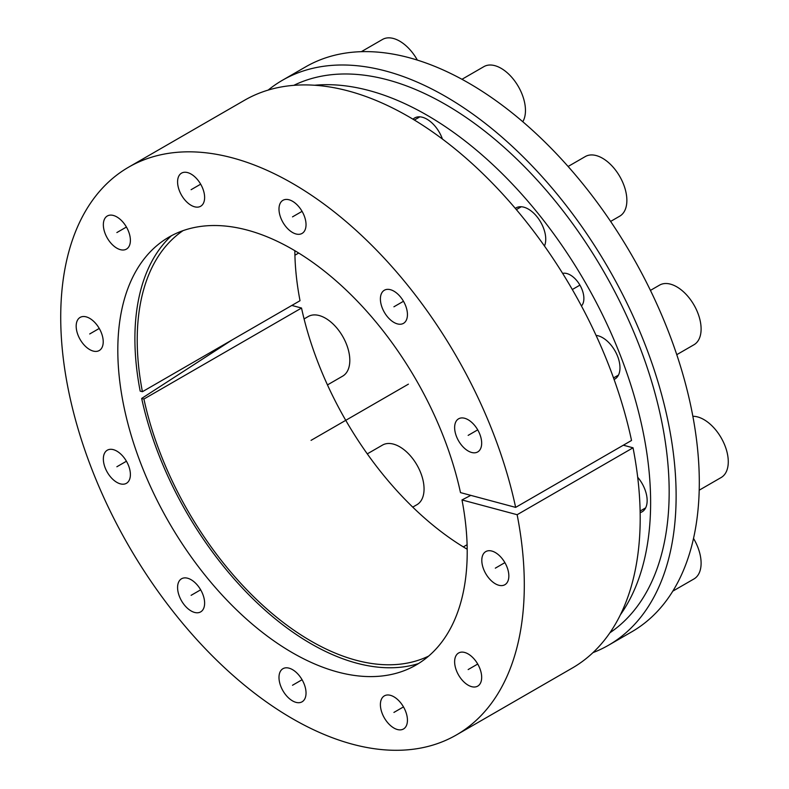 <?xml version="1.0" encoding="UTF-8"?>
<svg xmlns="http://www.w3.org/2000/svg" width="789" height="789" viewBox="0 0 789 789"><rect width="100%" height="100%" fill="white"/><g stroke="black" fill="none" stroke-linecap="round" stroke-linejoin="round"><path stroke-width="1.18" d="M232.282 339.822L141.675 398.435A249.127 143.835 -120 0 0 418.387 663.618M171.371 235.773A249.127 143.835 -120 0 0 140.176 391.107L142.415 391.709A245.852 141.941 60 0 1 183.009 230.664M620.371 614.828A316.33 182.634 -120 0 0 585.113 282.127A316.33 182.634 -120 0 0 314.624 85.242M581.454 305.984A19.123 11.036 -120 0 0 583.88 298.449A19.123 11.036 -120 0 0 576.611 280.411A19.123 11.036 -120 0 0 562.626 273.379M442.422 139.042A24.587 14.192 -120 0 0 414.659 117.965A24.587 14.192 -120 0 0 413.012 119.208M544.469 246.02A24.587 14.192 -120 0 0 545.741 239.215A24.587 14.192 -120 0 0 535.011 214.47A24.587 14.192 -120 0 0 516.065 207.882A24.587 14.192 -120 0 0 515.306 208.385M614.079 379.46A24.587 14.192 -120 0 0 614.887 379.045A24.587 14.192 -120 0 0 619.976 367.792A24.587 14.192 -120 0 0 596.06 335.384M640.155 512.633A24.587 14.192 -120 0 0 642.059 511.834A24.587 14.192 -120 0 0 647.148 500.581A24.587 14.192 -120 0 0 637.69 477.246M291.831 305.442L301.526 308.035A245.852 141.941 -120 0 0 467.196 549.233M294.839 250.695A245.852 141.941 -120 0 0 300.027 300.708L142.415 391.709M282.413 80.271L305.59 66.897A326.163 188.315 60 0 1 631.752 255.202A326.163 188.315 60 0 1 631.752 631.821L608.575 645.205A326.163 188.315 -120 0 0 608.575 268.585A326.163 188.315 -120 0 0 282.413 80.271A326.163 188.315 -120 0 0 268.171 90.084M141.675 398.435L143.914 399.037A245.852 141.941 60 0 0 428.634 656.103M301.526 308.035L143.914 399.037M293.824 85.34A316.33 182.634 60 0 1 603.654 271.426A316.33 182.634 60 0 1 609.897 632.788M592.953 652.641A326.163 188.315 -120 0 0 608.575 645.205M461.989 499.94A247.065 142.641 60 0 1 408.978 668.668A247.065 142.641 60 0 1 168.984 522.387A247.065 142.641 60 0 1 162.297 241.395A247.065 142.641 60 0 1 331.607 277.018A247.065 142.641 60 0 1 460.49 492.602L515.641 507.386A327.8 189.261 -120 0 0 128.617 167.179A327.8 189.261 -120 0 0 128.607 545.692A327.8 189.261 -120 0 0 456.407 734.944A327.8 189.261 -120 0 0 517.14 514.714L461.989 499.94L470.806 495.374M454.632 427.569A19.123 11.036 -120 0 0 462.985 446.811A19.123 11.036 -120 0 0 477.72 451.929A19.123 11.036 -120 0 0 481.675 443.181A19.123 11.036 -120 0 0 473.331 423.94A19.123 11.036 -120 0 0 458.596 418.811A19.123 11.036 -120 0 0 454.632 427.569M380.397 298.992A19.123 11.036 -120 0 0 388.75 318.233A19.123 11.036 -120 0 0 403.485 323.352A19.123 11.036 -120 0 0 407.44 314.604A19.123 11.036 -120 0 0 399.096 295.352A19.123 11.036 -120 0 0 384.361 290.234A19.123 11.036 -120 0 0 380.397 298.992M278.99 209.065A19.123 11.036 -120 0 0 287.334 228.307A19.123 11.036 -120 0 0 302.069 233.426A19.123 11.036 -120 0 0 306.033 224.678A19.123 11.036 -120 0 0 297.69 205.436A19.123 11.036 -120 0 0 282.955 200.307A19.123 11.036 -120 0 0 278.99 209.065M177.584 181.894A19.123 11.036 -120 0 0 185.928 201.136A19.123 11.036 -120 0 0 200.662 206.254A19.123 11.036 -120 0 0 204.627 197.506A19.123 11.036 -120 0 0 196.283 178.265A19.123 11.036 -120 0 0 181.539 173.136A19.123 11.036 -120 0 0 177.584 181.894M103.349 224.757A19.123 11.036 -120 0 0 111.693 243.998A19.123 11.036 -120 0 0 126.427 249.117A19.123 11.036 -120 0 0 130.392 240.369A19.123 11.036 -120 0 0 122.039 221.117A19.123 11.036 -120 0 0 107.304 215.999A19.123 11.036 -120 0 0 103.349 224.757M76.178 326.163A19.123 11.036 -120 0 0 84.522 345.404A19.123 11.036 -120 0 0 99.256 350.523A19.123 11.036 -120 0 0 103.221 341.775A19.123 11.036 -120 0 0 94.867 322.533A19.123 11.036 -120 0 0 80.133 317.405A19.123 11.036 -120 0 0 76.178 326.163M103.349 458.942A19.123 11.036 -120 0 0 111.693 478.193A19.123 11.036 -120 0 0 126.427 483.312A19.123 11.036 -120 0 0 130.392 474.554A19.123 11.036 -120 0 0 122.039 455.312A19.123 11.036 -120 0 0 107.304 450.194A19.123 11.036 -120 0 0 103.349 458.942M177.584 587.529A19.123 11.036 -120 0 0 185.928 606.771A19.123 11.036 -120 0 0 200.662 611.889A19.123 11.036 -120 0 0 204.627 603.141A19.123 11.036 -120 0 0 196.283 583.899A19.123 11.036 -120 0 0 181.539 578.771A19.123 11.036 -120 0 0 177.584 587.529M278.99 677.445A19.123 11.036 -120 0 0 287.334 696.697A19.123 11.036 -120 0 0 302.069 701.816A19.123 11.036 -120 0 0 306.033 693.058A19.123 11.036 -120 0 0 297.69 673.816A19.123 11.036 -120 0 0 282.955 668.697A19.123 11.036 -120 0 0 278.99 677.445M380.397 704.616A19.123 11.036 -120 0 0 388.75 723.868A19.123 11.036 -120 0 0 403.485 728.987A19.123 11.036 -120 0 0 407.44 720.229A19.123 11.036 -120 0 0 399.096 700.987A19.123 11.036 -120 0 0 384.361 695.868A19.123 11.036 -120 0 0 380.397 704.616M454.632 661.764A19.123 11.036 -120 0 0 462.985 681.006A19.123 11.036 -120 0 0 477.72 686.124A19.123 11.036 -120 0 0 481.675 677.376A19.123 11.036 -120 0 0 473.331 658.125A19.123 11.036 -120 0 0 458.596 653.006A19.123 11.036 -120 0 0 454.632 661.764M481.803 560.348A19.123 11.036 -120 0 0 490.156 579.599A19.123 11.036 -120 0 0 504.891 584.718A19.123 11.036 -120 0 0 508.846 575.96A19.123 11.036 -120 0 0 500.502 556.718A19.123 11.036 -120 0 0 485.768 551.6A19.123 11.036 -120 0 0 481.803 560.348M623.34 445.203L633.034 447.797A327.8 189.261 60 0 1 572.311 668.036L456.407 734.944M128.617 167.179L244.511 100.272A327.8 189.261 60 0 1 631.535 440.469L515.641 507.386M633.034 447.797L517.14 514.714M692.86 416.296A34.42 19.873 -120 0 1 728.277 461.772A34.42 19.873 60 0 1 721.146 477.523L699.202 490.196M650.442 290.391L659.555 285.125A34.42 19.873 -120 0 1 686.085 294.346A34.42 19.873 -120 0 1 701.105 328.983A34.42 19.873 60 0 1 693.975 344.744L676.765 354.675M568.11 166.479L585.32 156.547A34.42 19.873 -120 0 1 611.85 165.769A34.42 19.873 -120 0 1 626.87 200.406A34.42 19.873 60 0 1 619.74 216.156L610.627 221.423M461.969 79.294L483.913 66.621A34.42 19.873 -120 0 1 510.434 75.843A34.42 19.873 -120 0 1 525.464 110.48A34.42 19.873 60 0 1 522.791 121.733M417.361 60.102A34.42 19.873 -120 0 0 382.507 39.45L361.332 51.679M304.081 318.924L308.272 316.507A34.42 19.873 -120 0 1 334.792 325.729A34.42 19.873 -120 0 1 349.813 360.366A34.42 19.873 60 0 1 342.692 376.116L327.465 384.914M367.279 453.872L382.507 445.085A34.42 19.873 -120 0 1 409.027 454.306A34.42 19.873 -120 0 1 424.058 488.943A34.42 19.873 60 0 1 416.927 504.704L412.736 507.12M693.521 538.423A34.42 19.873 -120 0 1 701.105 563.178A34.42 19.873 60 0 1 693.975 578.939L672.8 591.158M408.406 384.154L311.053 440.361M579.925 285.125L572.311 289.524M504.891 562.636L495.324 568.159M477.72 664.042L468.153 669.565M403.485 706.905L393.918 712.428M302.069 679.733L292.512 685.256M200.662 589.817L191.106 595.33M126.427 461.23L116.871 466.753M99.256 328.451L89.699 333.964M126.427 227.035L116.871 232.558M200.662 184.182L191.106 189.695M302.069 211.353L292.512 216.867M403.485 301.27L393.918 306.793M477.72 429.857L468.153 435.37M645.649 507.86L640.126 511.055M618.477 375.081L613.526 377.941M521.302 206.757L516.351 209.618M419.886 116.831L414.363 120.027M298.706 253.042L294.908 255.232M467.108 544.716L463.311 546.905"/></g></svg>
